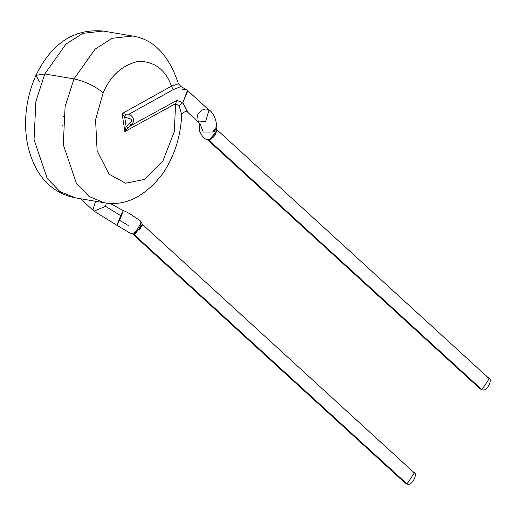 <?xml version="1.0" encoding="UTF-8"?>
<svg xmlns="http://www.w3.org/2000/svg" width="515" height="515" viewBox="0 0 515 515"><rect width="100%" height="100%" fill="white"/><g stroke="black" fill="none" stroke-linecap="round" stroke-linejoin="round"><path stroke-width="0.77" d="M487.364 377.759C494.464 376.684 487.036 392.829 481.885 389.668L489.25 378.654L216.744 129.593M207.494 139.713L479.999 388.774L481.885 389.668L209.38 140.608L207.938 140.061L209.38 140.608L481.885 389.668M217.137 130.025L209.38 140.608L217.137 130.025M217.259 130.887L208.903 140.112L217.266 131.01L215.933 127.405M207.989 140.048L209.38 140.608L208.318 140.074M207.558 139.951L206.09 139.359L207.558 139.951M215.92 127.43L215.978 133.688C213.448 138.104 210.152 139.996 206.09 139.359C210.152 139.996 213.448 138.104 215.978 133.688L216.442 128.473M214.111 130.546L215.978 133.688L214.111 130.546M199.653 123.343L199.215 124.508L199.537 131.525L202.601 136.514L204.288 138.31L206.09 139.359M214.62 129.432L212.656 131.988L203.232 132.078L199.994 123.729L203.232 132.078L212.656 131.988C221.289 127.778 212.94 111.053 209 110.101L205.601 121.637L198.204 121.907L197.586 114.98C199.897 110.854 202.968 108.877 206.798 109.058L209 110.101L187.454 90.408L182.819 102.62L187.962 112.54L198.204 121.907L205.601 121.637L209 110.101M412.489 472.036C419.583 470.961 412.161 487.1 407.011 483.946L404.063 481.248M182.548 89.546L185.252 89.365L187.454 90.408L181.016 86.507L173.143 89.662L129.123 114.143L128.95 118.36C132.091 119.222 132.349 120.858 129.716 123.252L130.907 125.557C134.956 121.225 134.357 117.42 129.123 114.143L125.815 114.163L124.675 117.098L128.95 118.36L129.123 114.143C134.357 117.42 134.956 121.225 130.907 125.557L129.716 123.252L126.156 126.574L127.958 127.874L130.907 125.557L176.87 100.425L182.819 102.62L187.821 90.794M125.815 114.163L122.087 113.609L124.675 117.098L125.815 114.163L129.123 114.143L173.143 89.662L171.45 86.147L122.087 113.609L125.815 114.163M124.888 131.544L122.087 113.609L171.45 86.147C165.714 69.982 154.854 61.678 138.876 61.24C122.679 64.8 110.777 75.312 103.167 92.771L95.565 119.77L97.123 150.837L109.071 174.173L125.621 183.211L144.239 179.465L162.998 160.751L174.302 131.621L175.596 103.676L179.168 105.942L182.819 102.62L176.87 100.425L175.596 103.676L124.888 131.544L126.156 126.574L124.675 117.098L126.156 126.574L129.716 123.252C132.349 120.858 132.091 119.222 128.95 118.36L124.675 117.098L122.087 113.609L124.888 131.544L127.958 127.874L126.156 126.574L124.888 131.544L175.596 103.676L176.87 100.425L130.907 125.557L127.958 127.874M132.613 233.99L405.125 483.051L407.011 483.946L414.375 472.925L141.863 223.871M407.011 483.946L134.499 234.885L133.063 234.331L134.499 234.885L407.011 483.946M142.237 224.27L134.499 234.885L142.237 224.27M142.378 225.184L134.009 234.389L141.393 222.712M133.115 234.319L134.499 234.885L133.115 234.319M188.136 112.573L182.819 102.62L179.168 105.942L181.698 114.71M171.45 86.147L178.422 83.784C168.856 55.073 153.534 39.153 132.464 36.031L103.238 31.055C74.109 28.46 51.687 43.215 35.986 75.325C28.196 92.603 24.784 110.783 25.75 129.87C26.51 143.131 29.593 155.202 34.994 166.088C40.646 177.997 53.071 193.428 74.881 197.766L59.843 191.509L47.168 178.357L34.054 139.662L35.889 101.513L44.773 73.935L35.986 75.325L39.552 81.949L35.986 75.325L44.773 73.935L35.889 101.513L34.054 139.662L47.168 178.357L59.843 191.509L74.881 197.766L104.107 202.736L89.069 196.479L76.394 183.334L63.281 144.631L65.115 106.483L74.005 78.911L44.773 73.935L65.894 44.129L82.999 33.308L103.238 31.055L82.999 33.308L65.894 44.129L44.773 73.935L74.005 78.911L65.115 106.483L63.281 144.631L76.394 183.334L89.069 196.479L104.107 202.736C125.126 206.418 144.548 196.891 162.367 174.167C174.231 156.856 180.675 137.022 181.705 114.671L179.168 105.942L175.596 103.676L174.302 131.621L162.998 160.751L144.239 179.465L125.621 183.211L109.071 174.173L97.123 150.837L95.565 119.77L103.167 92.771C94.85 85.992 85.13 81.37 74.005 78.911L95.121 49.099L112.231 38.277L132.464 36.031L112.231 38.277L95.121 49.099L74.005 78.911C85.13 81.37 94.85 85.992 103.167 92.771C110.777 75.312 122.679 64.8 138.876 61.24C154.854 61.678 165.714 69.982 171.45 86.147L173.143 89.662M132.246 233.81L129.645 232.832L132.246 233.81L140.247 228.821L140.157 220.787C131.788 214.774 126.194 211.395 123.375 210.648L120.735 215.663L116.918 225.287L120.735 215.663L105.517 206.328L94.103 211.208L92.983 209.496L95.545 201.281M129.001 225.898L119.557 220.272L129.001 225.898M65.321 105.086L65.566 104.345M116.918 225.287L94.103 211.208L105.517 206.328L106.309 203.058L105.517 206.328L120.735 215.663L123.375 210.648L119.557 220.272L116.918 225.287L129.645 232.844L133.997 234.389L135.773 232.986M63.538 116.287L64.697 115.688M62.733 126.098L62.521 125.731M208.884 140.112L207.004 139.874L204.301 138.31M198.204 121.907L200.805 124.855M181.705 114.671C180.237 115.193 185.889 109.206 187.962 112.54M178.422 83.791L181.016 86.507M140.241 220.864L141.696 222.75L142.301 224.566L139.771 229.542M110.03 203.374L123.375 210.648M80.424 198.706L94.103 211.208"/></g></svg>
